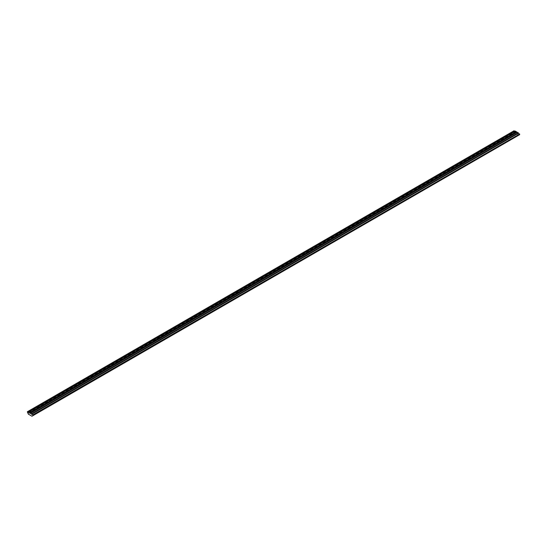 <?xml version="1.0" encoding="UTF-8"?>
<svg xmlns="http://www.w3.org/2000/svg" width="547" height="547" viewBox="0 0 547 547"><rect width="100%" height="100%" fill="white"/><g stroke="black" fill="none" stroke-linecap="round" stroke-linejoin="round"><path stroke-width="0.41" stroke-dasharray="2.73 2.05" d="M515.39 131.089L515.39 131.656L514.905 131.376M28.69 412.65L515.39 131.656M514.05 130.767L515.028 133.126L518.679 135.239L519.65 134.671M27.35 412.438L514.05 131.444M28.321 414.127L515.028 133.126M31.972 416.233L518.679 135.239M32.738 414.988L519.438 133.994"/><path stroke-width="0.82" d="M29.661 412.65L30.215 413.252L516.915 132.251L515.39 131.089L28.69 412.089L29.661 412.65L516.368 131.656M30.085 413.176L516.785 132.176M30.215 413.252L32.95 414.995L32.95 415.672L31.972 416.233L28.321 414.127L27.35 411.761L28.69 412.65L28.69 412.089M514.905 131.376L514.05 130.767L27.35 411.761M27.562 412L514.262 131M27.5 411.85L514.207 130.856M32.95 415.672L519.65 134.671L519.65 134.001L32.793 414.906M32.95 414.995L519.65 134.001M519.397 133.967L518.31 133.338L518.31 132.777L516.915 132.251M31.61 414.332L518.31 133.338M31.61 413.771L518.31 132.777M30.632 413.211L517.339 132.217"/></g></svg>

